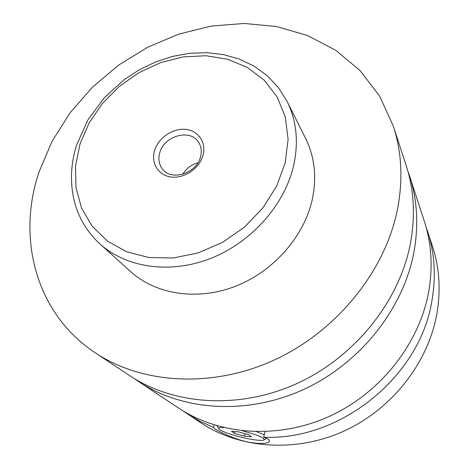 <?xml version="1.0" encoding="UTF-8"?>
<svg xmlns="http://www.w3.org/2000/svg" width="469" height="469" viewBox="0 0 469 469"><rect width="100%" height="100%" fill="white"/><g stroke="black" fill="none" stroke-linecap="round" stroke-linejoin="round"><path stroke-width="0.7" d="M393.333 126.167L406.113 165.381C414.074 189.857 415.505 215.91 410.404 243.54C399.395 301.145 355.215 356.745 297.475 383.29C239.659 409.777 174.146 405.257 129.649 375.605L95.277 352.811C35.462 313.462 16.597 237.572 39.138 171.707L52.159 141.134L70.151 112.701L92.504 87.146L118.557 65.156L147.577 47.31L178.777 34.126L211.32 26.059L244.29 23.45L276.722 26.563L307.57 35.521L335.751 50.294L360.157 70.672L379.691 96.198L393.333 126.167C401.745 152.02 403.135 179.697 397.501 209.203C385.336 270.742 337.287 330.809 274.898 359.729C212.445 388.602 142.242 384.134 95.277 352.811M407.725 170.663L409.525 175.846C417.357 199.946 418.794 225.554 413.84 252.668C403.123 309.212 359.969 363.622 303.466 389.546C246.887 415.399 182.634 410.879 138.824 381.69L134.31 378.571M256.572 431.738L264.264 434.833M217.065 425.881L218.742 428.648C219.258 430.876 234.758 436.147 248.148 438.726C256.103 440.262 261.297 440.725 263.719 440.121C265.7 438.257 258.583 435.156 242.367 430.823M223.742 427.576C220.125 427.376 218.454 427.74 218.742 428.648M214.175 424.932L213.559 427.423C212.604 428.39 231.627 438.843 248.998 442.255C260.535 444.12 267.318 443.832 269.347 441.399C270.009 440.074 268.133 438.685 263.713 437.231L264.985 431.679M203.024 155.251C206.63 142.336 198.129 130.288 185.22 129.344C172.358 128.213 158.112 138.179 154.518 150.801C150.725 163.405 158.651 175.816 171.748 177.071C184.786 178.513 199.612 168.183 203.024 155.251M159.695 152.994C158.041 159.149 158.979 164.513 162.503 169.075C171.49 181.48 196.751 173.442 200.544 156.769C201.981 151.129 201.242 146.152 198.311 141.843C189.769 128.412 163.804 136.057 159.695 152.994M197.906 162.784C191.358 164.625 186.316 168.459 182.793 174.28M287.175 101.574L305.718 138.707C314.846 157.262 316.974 177.78 312.102 200.269C303.642 237.197 272.917 271.856 234.998 286.442C197.05 301.01 155.855 294.426 130.775 271.733L99.95 243.939C126.173 267.688 169.866 274.312 210.452 258.495C250.997 242.661 284.12 205.569 293.442 166.431C298.817 142.605 296.73 120.984 287.175 101.574L278.457 87.656L267.336 75.779L254.186 66.211L239.436 59.117L223.484 54.597L206.735 52.669L189.576 53.302L172.393 56.438L155.556 61.961L139.416 69.729L124.326 79.554L104.394 97.622L87.926 119.894L76.769 144.593C70.362 164.777 69.787 184.563 75.034 203.951C79.595 219.474 87.896 232.806 99.95 243.939M409.525 175.846L424.281 221.122C431.55 243.517 433.004 267.148 428.631 292.029C419.175 343.894 380.394 393.174 329.22 416.425C277.976 439.605 219.246 435.121 178.507 408.012L138.824 381.69M425.829 226.21L432.518 246.389C439.459 267.787 440.901 290.288 436.85 313.89C428.074 363.094 391.691 409.519 343.478 431.31C295.206 453.025 239.595 448.593 200.656 422.698L182.998 410.862M427.564 231.194C434.704 253.19 436.152 276.376 431.908 300.752C420.206 376.144 340.752 440.848 263.713 437.231M213.559 427.423L199.987 421.303L187.336 413.863M238.463 431.838L231.504 431.269L234.606 433.438L244.537 436.158L251.525 436.756L248.558 434.611L238.463 431.838M245.117 433.667L244.537 436.158M235.051 431.562L234.606 433.438M285.216 162.79L288.101 139.316L285.328 117.016L277.214 97.03L264.358 80.316L247.568 67.583L227.776 59.305L206.002 55.735L183.279 56.89L160.621 62.623L139.017 72.613L119.366 86.396L102.512 103.368L89.192 122.831L80.029 143.971L75.515 165.874L75.978 187.571L81.553 208.019L92.141 226.187L107.378 241.072L126.642 251.765L149.025 257.557L173.366 257.968L198.334 252.85L222.488 242.391L244.413 227.16L262.822 208.031L276.663 186.14L285.216 162.79M264.364 439.723L266.609 438.327M269.347 441.393L269.482 440.801"/></g></svg>
